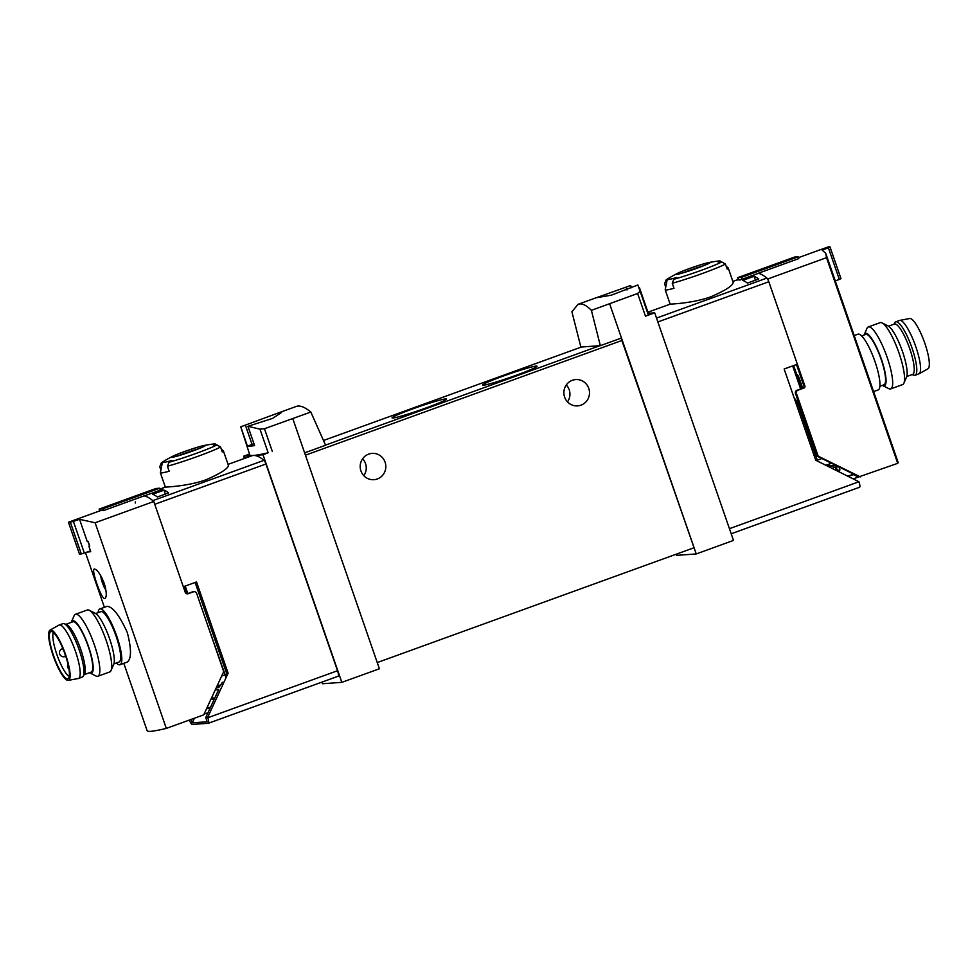 <?xml version="1.0" encoding="UTF-8"?>
<svg xmlns="http://www.w3.org/2000/svg" width="978" height="978" viewBox="0 0 978 978"><rect width="100%" height="100%" fill="white"/><g stroke="black" fill="none" stroke-linecap="round" stroke-linejoin="round"><path stroke-width="1.47" d="M591.397 310.344C586.225 305.026 581.788 303.021 578.071 304.305L571.898 311.737L580.871 347.068L600.333 345.662L591.397 310.344L637.619 293.498L645.48 316.187L654.698 312.838L733.5 540.406L696.238 553.951L609.649 303.877M631.421 287.74L630.639 285.503L596.446 297.703L611.238 295.209L637.839 284.989L640.162 291.358L637.619 293.498M247.935 426.298L272.581 418.388L281.566 412.459L277.776 413.144L296.383 406.408C299.928 405.173 304.745 407.044 310.821 412.031L264.463 428.743L259.977 429.146L247.935 426.298L254.61 445.577A123.534 7.653 -19.1 0 1 247.422 446.09L252.055 444.415A21.003 1.296 -19.1 0 1 253.925 443.596M277.776 413.144L240.747 426.811L249.793 454.892A123.534 7.653 -19.1 0 0 253.363 455.479A123.534 27.8 70.1 0 1 263.987 460.345A4.12 0.929 70.1 0 1 265.943 464L337.52 670.725A5.77 1.296 70.1 0 1 338.144 676.238A5.77 1.296 70.1 0 1 338.07 676.263L208.473 723.231M793.647 365.54L801.63 388.596M754.087 276.285A123.534 27.8 70.1 0 1 758.757 278.999L747.436 283.094A123.534 27.8 70.1 0 0 742.767 280.393L754.087 276.285L755.432 280.197M263.987 460.345L152.8 500.65A123.534 27.8 -109.9 0 0 144.279 495.919L162.715 489.244A123.534 27.8 -109.9 0 0 160.001 489.171M228.057 464.379L251.615 455.846A123.534 27.8 70.1 0 1 253.363 455.479L263.021 454.782L341.823 682.351L379.403 668.781L304.635 452.863L325.588 445.247L310.821 412.031M221.321 449.134L223.375 450.907A33.35 2.066 160.9 0 1 223.412 450.98L228.387 465.32C228.277 468.474 220.857 473.279 206.065 479.746C187.287 486.531 164.573 487.068 165.368 487.13L159.964 489.061M157.372 496.958L168.681 492.851A123.534 27.8 70.1 0 0 164.011 490.149L152.702 494.245A123.534 27.8 70.1 0 1 157.372 496.958M265.943 464L154.744 504.293L183.302 586.751L196.529 581.959L228.118 673.194L226.578 673.304L195.123 582.472M135.343 501.897A4.12 0.929 -109.9 0 0 135.306 503.047M228.118 673.194L207.666 717.436L205.747 717.583L207.202 721.776L192.238 722.84L194.377 718.231M223.412 450.98A33.35 2.066 160.9 0 1 222.299 451.983L220.563 446.97L216.884 444.917A122.421 119.047 85.9 0 0 213.51 445.393A28.032 1.736 160.9 0 0 215.343 443.975L216.493 444.966M162.397 462.313A28.032 1.736 160.9 0 0 171.945 460.455A122.421 119.047 85.9 0 0 169.023 462.264L167.434 466.225L169.17 471.237A33.35 2.066 160.9 0 1 160.38 472.802A33.35 2.066 160.9 0 1 160.38 472.729L162.397 462.313A28.032 1.736 160.9 0 1 163.204 461.604A123.534 123.534 0 0 1 172.703 456.298A17.995 1.112 160.9 0 1 184.084 451.702A17.995 1.112 160.9 0 1 199.977 446.506A17.995 1.112 160.9 0 1 203.534 445.626A17.995 1.112 160.9 0 1 188.632 452.459A17.995 1.112 160.9 0 1 172.703 456.298M162.641 461.995A122.421 119.047 -94.1 0 0 161.358 462.814L159.756 466.775L160.893 470.051M203.534 445.626A123.534 123.534 0 0 1 214.268 443.926A28.032 1.736 160.9 0 1 215.343 443.975M677.522 273.339A17.995 1.112 160.9 0 1 688.903 268.742A17.995 1.112 160.9 0 1 704.808 263.547A17.995 1.112 160.9 0 1 708.353 262.654A17.995 1.112 160.9 0 1 693.463 269.488A17.995 1.112 160.9 0 1 677.522 273.339A123.534 123.534 0 0 0 668.035 278.644A28.032 1.736 160.9 0 0 667.228 279.341A28.032 1.736 160.9 0 0 676.776 277.495A122.421 119.047 85.9 0 0 673.854 279.292L672.253 283.253L674.001 288.278A33.35 2.066 160.9 0 1 665.211 289.843L670.174 304.17C669.404 304.097 692.094 303.559 710.859 296.799C725.676 290.319 733.109 285.503 733.182 282.361L728.243 268.009A33.35 2.066 160.9 0 1 727.131 269.023L725.395 263.999L721.715 261.945A122.421 119.047 85.9 0 0 718.329 262.434A28.032 1.736 160.9 0 0 720.175 261.016L721.312 261.994M726.141 266.175L728.194 267.948A33.35 2.066 160.9 0 1 728.243 268.009M665.211 289.843A33.35 2.066 160.9 0 1 665.211 289.757L667.228 279.341M667.473 279.036A122.421 119.047 -94.1 0 0 666.177 279.842L664.588 283.803L665.725 287.092M708.353 262.654A123.534 123.534 0 0 1 719.099 260.955A28.032 1.736 160.9 0 1 720.175 261.016M735.872 280.344A123.534 27.8 70.1 0 1 736.043 280.27A123.534 27.8 70.1 0 1 739.906 280.05L758.341 273.363A123.534 27.8 70.1 0 1 766.85 278.094A4.12 0.929 70.1 0 1 768.806 281.75L797.351 364.195L784.136 368.999L815.725 460.235L858.941 481.751A5.77 1.296 70.1 0 1 859.564 487.264A5.77 1.296 70.1 0 1 859.491 487.276L731.202 533.768M738.268 279.476L736.202 280.221M647.949 313.865A123.534 27.8 70.1 0 1 649.893 314.574M207.666 717.436L207.776 717.754A5.77 1.296 70.1 0 1 208.4 723.268A5.77 1.296 70.1 0 1 208.314 723.28L192.201 724.441A5.77 1.296 70.1 0 1 189.341 720.065M191.065 719.441L192.238 722.84M321.933 682.118L322.495 683.744L341.823 682.351M249.5 454.061L243.693 456.176L244.476 458.437M243.693 456.176L253.363 455.479A123.534 7.653 -19.1 0 0 268.143 452.753L263.021 454.782M292.813 418.706L304.635 452.863M600.333 345.662L621.47 338.033M516.518 375.161A28.827 1.785 -19.1 0 0 537.032 366.334A28.827 1.785 -19.1 0 0 509.22 373.963A28.827 1.785 -19.1 0 0 482.655 385.161A28.827 1.785 -19.1 0 0 516.518 375.161M425.992 407.973A28.827 1.785 -19.1 0 0 446.506 399.146A28.827 1.785 -19.1 0 0 418.694 406.775A28.827 1.785 -19.1 0 0 392.129 417.973A28.827 1.785 -19.1 0 0 425.992 407.973M645.48 316.187L648.341 314.953A123.534 7.653 -19.1 0 0 648.597 314.121L639.416 287.605M676.189 554.208L676.593 555.357L696.238 553.951M654.698 312.838L648.316 313.29M621.067 338.18L694.05 547.741L377.251 662.558M360.931 470.907A13.179 12.812 -94.1 0 1 372.056 453.389A13.179 12.812 -94.1 0 1 385.784 465.614A13.179 12.812 -94.1 0 1 360.931 470.907M564.612 397.092A13.179 12.812 -94.1 0 1 575.736 379.574A13.179 12.812 -94.1 0 1 589.465 391.799A13.179 12.812 -94.1 0 1 564.612 397.092M363.828 475.699A13.179 12.812 85.9 0 0 362.618 458.78M567.509 401.872A13.179 12.812 85.9 0 0 566.299 384.953M626.006 287.19L626.971 289.965M245.38 425.137L252.055 444.415M240.747 426.811L247.422 446.09M215.246 689.893L218.656 689.649L205.747 717.583M225.441 675.786L226.578 673.304M218.07 685.578L218.766 687.607L222.446 682.265M218.766 687.607L216.224 687.791M218.815 685.309L219.255 686.556M184.121 586.458L186.627 593.695M697.155 268.143A17.421 1.076 -19.1 0 0 708.61 263.473A17.421 1.076 -19.1 0 0 705.26 263.473A17.421 1.076 -19.1 0 0 689.038 268.73A17.421 1.076 -19.1 0 0 677.827 274.133A17.421 1.076 -19.1 0 0 697.155 268.143M192.324 451.115A17.421 1.076 -19.1 0 0 203.791 446.433A17.421 1.076 -19.1 0 0 200.441 446.445A17.421 1.076 -19.1 0 0 184.219 451.689A17.421 1.076 -19.1 0 0 172.996 457.093A17.421 1.076 -19.1 0 0 192.324 451.115M165.368 494.049L164.011 490.149M879.894 386.249L883.978 384.77A26.761 6.027 -109.9 0 0 881.092 359.158A26.761 6.027 -109.9 0 0 865.738 334.439L861.655 335.931M835.285 280.943L839.332 279.415L828.366 247.752L822.205 250.16L825.713 253.302L826.508 257.679L897.718 463.327A123.534 7.653 -19.1 0 0 898.097 462.337L867.755 374.721M861.227 355.784L867.779 374.708M794.283 398.315A8.24 1.858 70.1 0 1 798.476 405.821L817.302 460.198A8.24 1.858 70.1 0 1 817.62 461.164M835.701 465.308L827.29 465.919M796.752 374.501L796.948 374.488A4.12 0.929 70.1 0 1 799.246 378.303L802.681 388.217M796.483 364.513L803.928 386.017A1.65 1.601 -94.1 0 1 802.962 388.119L796.923 390.308A2.469 2.408 -94.1 0 0 795.469 393.449L816.862 455.247A2.469 2.408 -94.1 0 0 818.097 456.653L854.246 474.428L848.329 476.262M838.782 466.824L833.562 467.203L830.493 465.687L829.809 467.154M853.452 478.78L897.718 463.327M853.586 474.11L848.036 476.127M838.99 466.934L839.919 469.88L836.96 470.675M839.075 471.714L839.919 469.88M796.923 390.308L797.877 390.234A2.469 2.408 85.9 0 0 796.422 393.388L817.828 455.173A2.469 2.408 85.9 0 0 819.051 456.579L860.322 476.873M758.158 273.437L758.133 273.327A123.534 27.8 70.1 0 1 767.84 278.938L804.882 385.943A1.65 1.601 85.9 0 1 803.916 388.046L797.877 390.234M758.133 273.327L798.794 258.595L798.17 256.811L741.287 277.422L741.947 279.305M798.17 256.811L794.527 257.067L737.644 277.679L738.414 279.891M767.84 278.938L826.508 257.679M839.332 279.415L840.982 278.62L829.967 246.835L828.366 247.752M819.026 250.197L828.109 246.969A123.534 27.8 70.1 0 1 829.967 246.835M741.287 277.422L737.644 277.679M837.241 470.076L836.056 467.019M858.305 477.019L853.183 474.501M836.361 470.381L835.212 467.081M873.598 391.591L878.171 389.941A29.646 6.675 -109.9 0 0 874.98 361.567A29.646 6.675 -109.9 0 0 857.975 334.195L854.197 335.564M882.327 385.369A27.885 6.271 -109.9 0 0 882.743 385.613A27.885 6.271 -109.9 0 0 881.361 359.134A27.885 6.271 -109.9 0 0 864.259 334.586A27.885 6.271 -109.9 0 0 864.087 335.038M882.743 385.613L888.806 388.645A32.946 7.408 -109.9 0 0 890.713 388.902A32.946 7.408 -109.9 0 0 887.156 357.373A32.946 7.408 -109.9 0 0 868.268 326.958A32.946 7.408 -109.9 0 0 866.96 328.376L864.259 334.586M890.713 388.902L902.584 384.599A32.946 7.408 -109.9 0 0 903.892 383.18A32.946 7.408 -109.9 0 0 899.026 353.07A32.946 7.408 -109.9 0 0 882.046 322.911A32.946 7.408 -109.9 0 0 880.127 322.654L868.268 326.958M903.892 383.18L906.594 376.97A27.885 6.271 -109.9 0 0 902.474 351.481A27.885 6.271 -109.9 0 0 888.097 325.943L882.046 322.911M912.119 374.574L913.819 375.185A28.411 6.394 -109.9 0 0 915.09 375.246L918.868 373.877A28.411 6.394 -109.9 0 0 919.088 373.779L927.939 368.816A26.761 6.027 -109.9 0 0 924.846 343.302A26.761 6.027 -109.9 0 0 909.711 318.522L899.736 320.393A28.411 6.394 -109.9 0 0 899.503 320.454L895.738 321.823A28.411 6.394 -109.9 0 0 894.784 322.679L893.88 324.244M919.088 373.779A28.411 6.394 -109.9 0 0 915.799 346.689A28.411 6.394 -109.9 0 0 899.736 320.393M915.09 375.246A28.411 6.394 -109.9 0 0 912.034 348.058A28.411 6.394 -109.9 0 0 895.738 321.823M906.765 376.506L912.645 374.378A26.761 6.027 -109.9 0 0 909.76 348.767A26.761 6.027 -109.9 0 0 894.405 324.048L888.525 326.187M95.673 613.536L100.807 611.678A26.761 6.027 70.1 0 1 115.587 634.783A26.761 6.027 70.1 0 1 119.047 662.008L113.913 663.866M104.169 583.169C100.318 573.915 97.018 569.208 94.291 569.049C90.868 569.294 101.785 600.614 104.952 598.463C106.92 596.898 106.663 591.8 104.169 583.169M187.14 593.817A2.469 2.408 -94.1 0 0 187.287 593.768L188.253 593.707A2.469 2.408 -94.1 0 1 185.184 592.191L153.778 501.494L95.11 522.765L166.321 728.402A123.534 7.653 -19.1 0 1 147.14 730.737L123.803 663.341M95.11 522.765L79.548 519.318L87.262 541.592A123.534 7.653 160.9 0 0 88.142 541.47L89.756 546.127A123.534 7.653 -19.1 0 1 88.876 546.25L90.758 551.69A123.534 7.653 -19.1 0 1 87.433 551.971M120.025 664.71L127.213 662.106C131.517 658.915 131.553 649.062 127.311 632.558C119.414 615.248 112.653 606.519 107.005 606.372L99.829 608.964A29.646 6.675 70.1 0 1 116.199 634.563A29.646 6.675 70.1 0 1 120.025 664.71A29.646 6.675 70.1 0 1 116.345 662.986M101.749 577.509A5.966 1.345 -109.9 0 0 101.957 579.392L102.287 578.695L101.957 579.392A5.966 1.345 -109.9 0 0 103.912 585.015A5.966 1.345 -109.9 0 0 105.367 587.313M104.866 585.406L103.912 585.015L101.957 579.392M226.004 677.778A8.24 1.858 -109.9 0 0 225.123 674.82L206.04 620.541M187.287 593.768L192.568 591.861A2.469 2.408 -94.1 0 1 193.204 591.727L194.157 591.653A2.469 2.408 -94.1 0 1 196.602 593.291L223.375 670.627A2.469 2.408 -94.1 0 1 223.29 672.509L203.717 714.857L166.321 728.402M210.417 707.461L206.468 708.903M206.602 708.598L210.563 707.167M207.996 712.717L204.035 714.148M188.253 593.707L193.534 591.788A2.469 2.408 -94.1 0 1 194.157 591.653M211.162 698.744L213.84 700.065M153.778 501.494A123.534 27.8 -109.9 0 0 144.072 495.883L103.411 510.626L102.788 508.829L159.671 488.218L160.319 490.112M103.411 510.626A123.534 27.8 70.1 0 0 99.768 510.883L99.145 509.098L156.028 488.474L159.671 488.218M81.321 553.939L84.34 553.047L73.374 521.384L70.318 522.154L81.321 553.939L79.462 554.074L68.46 522.289L75.709 519.599M70.318 522.154A123.534 27.8 -109.9 0 0 68.46 522.289M79.548 519.318L73.374 521.384M84.34 553.047L90.477 550.895M88.876 546.25L89.524 546.017L87.959 541.494M99.145 509.098L102.788 508.829M212.373 696.128L213.351 698.977L212.36 699.331M98.106 612.656A29.646 6.675 70.1 0 1 99.829 608.964M71.235 622.399A27.885 6.271 70.1 0 1 71.406 621.935L74.108 615.737A32.946 7.408 70.1 0 1 75.416 614.306L87.287 610.003A32.946 7.408 70.1 0 1 89.194 610.26L95.257 613.292A27.885 6.271 70.1 0 1 109.035 637.167A27.885 6.271 70.1 0 1 113.741 664.319L111.04 670.529A32.946 7.408 70.1 0 1 109.732 671.947L97.873 676.25A32.946 7.408 70.1 0 1 95.954 675.994L89.903 672.962A27.885 6.271 70.1 0 1 89.475 672.717M89.194 610.26A32.946 7.408 70.1 0 1 105.477 638.451A32.946 7.408 70.1 0 1 111.04 670.529M75.416 614.306A32.946 7.408 70.1 0 1 93.619 642.754A32.946 7.408 70.1 0 1 97.873 676.25M71.406 621.935A27.885 6.271 70.1 0 1 87.922 644.82A27.885 6.271 70.1 0 1 89.903 672.962M84.12 674.661L91.137 672.118A26.761 6.027 -109.9 0 0 88.252 646.507A26.761 6.027 -109.9 0 0 72.898 621.788L65.881 624.331M69.279 676.397A23.888 5.379 70.1 0 1 56.846 654.465A23.888 5.379 70.1 0 1 53.374 632.509M53.545 655.578A25.086 5.648 70.1 0 1 51.321 631.495A25.086 5.648 70.1 0 1 64.695 653.231A25.086 5.648 70.1 0 1 68.35 678.487A25.086 5.648 70.1 0 1 53.545 655.578M53.154 655.602A26.761 6.027 70.1 0 1 50.061 630.089A26.761 6.027 70.1 0 1 65.049 653.108A26.761 6.027 70.1 0 1 68.289 680.382A26.761 6.027 70.1 0 1 53.154 655.602M50.061 630.089L58.912 625.125A28.411 6.394 70.1 0 1 59.132 625.028A28.411 6.394 70.1 0 1 74.829 649.563A28.411 6.394 70.1 0 1 78.497 678.451A28.411 6.394 70.1 0 1 78.264 678.512L68.289 680.382M59.132 625.028L62.91 623.658A28.411 6.394 70.1 0 1 64.181 623.719A28.411 6.394 70.1 0 1 78.595 648.194A28.411 6.394 70.1 0 1 83.216 676.226A28.411 6.394 70.1 0 1 82.262 677.082L78.497 678.451M64.181 623.719L66.553 624.587A26.761 6.027 70.1 0 1 80.135 647.644A26.761 6.027 70.1 0 1 84.487 674.038L83.216 676.226M792.645 365.906L800.627 388.963M220.563 446.97A33.35 2.066 160.9 0 1 197.923 456.31A33.35 2.066 160.9 0 1 167.434 466.225M725.395 263.999A33.35 2.066 160.9 0 1 702.754 273.351A33.35 2.066 160.9 0 1 672.253 283.253M766.85 278.094L656.507 318.082M207.776 717.754L337.52 670.725M264.463 428.743L272.324 451.433M599.807 345.711L325.527 445.112M581.397 347.031L323.486 440.503L581.384 347.031M640.162 291.358L648.341 314.953M768.806 281.75L657.852 321.958M858.941 481.751L729.441 528.682M622.228 340.368L305.442 455.186M259.977 429.146L268.143 452.753M185.221 586.054L187.825 593.573M721.715 261.945A30.88 1.919 160.9 0 1 673.854 279.292M683.5 272.679A16.064 0.99 160.9 0 1 689.881 270.234A16.064 0.99 160.9 0 1 703.255 265.833M216.884 444.917A30.88 1.919 160.9 0 1 169.023 462.264M178.668 455.638A16.064 0.99 160.9 0 1 185.062 453.205A16.064 0.99 160.9 0 1 198.436 448.792M836.202 467.288L835.395 467.582M840.285 467.57L839.246 467.949M795.469 393.449L796.422 393.388M816.862 455.247L817.828 455.173M803.928 386.017L804.882 385.943M802.962 388.119L803.916 388.046M818.097 456.653L819.051 456.579M799.613 405.418L798.476 405.821M821.911 458.523L817.302 460.198M799.246 378.303L798.207 378.682M192.568 591.861L193.534 591.788M221.627 676.079L225.123 674.82M100.832 575.822A8.24 1.858 -109.9 0 0 105.758 589.208M63.692 650.602A4.12 0.929 -109.9 0 0 62.225 648.781A4.12 0.929 -109.9 0 0 62.164 648.793A4.12 4.12 0 0 0 59.707 654.074A4.12 4.12 0 0 0 64.976 656.531A4.12 0.929 -109.9 0 0 64.915 653.854M596.678 297.569L578.071 304.305M160.38 472.802L165.355 487.142M736.043 280.27L732.889 281.419M670.187 304.146L647.937 312.202M859.564 487.264L731.202 533.78M208.4 723.268L338.144 676.238M825.713 253.302L861.202 355.796M798.464 257.654L820.31 249.732M831.508 463.254L825.958 465.259M85.477 552.656L104.401 607.314M99.768 510.883L74.585 520.003M217.079 685.933L219.255 685.15M100.343 574.978L103.79 586.531L105.93 590.211M67.983 664.111A4.12 4.12 0 0 0 68.998 669.172M62.873 648.536L62.164 648.793M65.734 656.262L64.976 656.531"/></g></svg>
